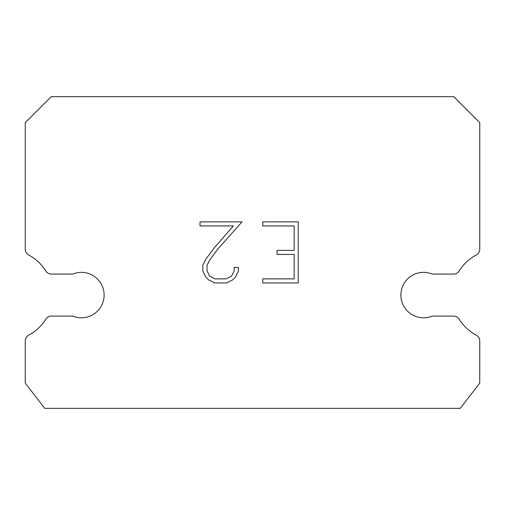 <?xml version="1.0" encoding="UTF-8"?>
<svg xmlns="http://www.w3.org/2000/svg" width="505" height="505" viewBox="0 0 505 505"><rect width="100%" height="100%" fill="white"/><g stroke="black" fill="none" stroke-linecap="round" stroke-linejoin="round"><path stroke-width="0.76" d="M414.94 274.076A22.725 22.725 0 0 1 432.28 274.076L453.635 274.076A6.496 6.496 0 0 0 459.14 271.021A45.45 45.45 0 0 1 476.31 254.981A6.496 6.496 0 0 0 479.75 249.255L479.75 122.646L453.78 96.67L51.22 96.67L25.25 122.646L25.25 249.255A6.496 6.496 0 0 0 28.69 254.981A45.45 45.45 0 0 1 45.86 271.021A6.496 6.496 0 0 0 51.365 274.076L72.72 274.076A22.725 22.725 0 0 1 102.395 286.417A22.725 22.725 0 0 1 72.72 316.092L51.365 316.092A6.496 6.496 0 0 0 45.86 319.147A45.45 45.45 0 0 1 28.69 335.187A6.496 6.496 0 0 0 25.25 340.919L25.25 383.118L44.73 408.33L460.27 408.33L479.75 383.118L479.75 340.919A6.496 6.496 0 0 0 476.31 335.187A45.45 45.45 0 0 1 459.14 319.147A6.496 6.496 0 0 0 453.635 316.092L432.28 316.092A22.725 22.725 0 0 1 402.605 303.757A22.725 22.725 0 0 1 414.94 274.076M294.169 278.874L294.169 254.444L277.068 254.444L277.068 250.373L294.169 250.373L294.169 225.937L262.789 225.937L262.789 221.865L298.24 221.865L298.24 282.952L262.789 282.952L262.789 278.874L294.169 278.874M238.354 267.461L238.354 271.122L235.45 277.087L232.433 280.048L226.467 282.952L214.732 282.952L208.805 280.004L205.787 277.024L202.84 271.059L202.84 265.011L205.787 259.172L214.417 247.677L233.386 225.937L200.018 225.937L200.018 221.865L242.015 221.865L218.229 248.58L209.764 259.867L207.018 265.441L207.018 270.806L209.682 276.178L215.092 278.874L226.145 278.874L231.517 276.166L234.219 270.806L234.219 267.461L238.354 267.461"/></g></svg>
